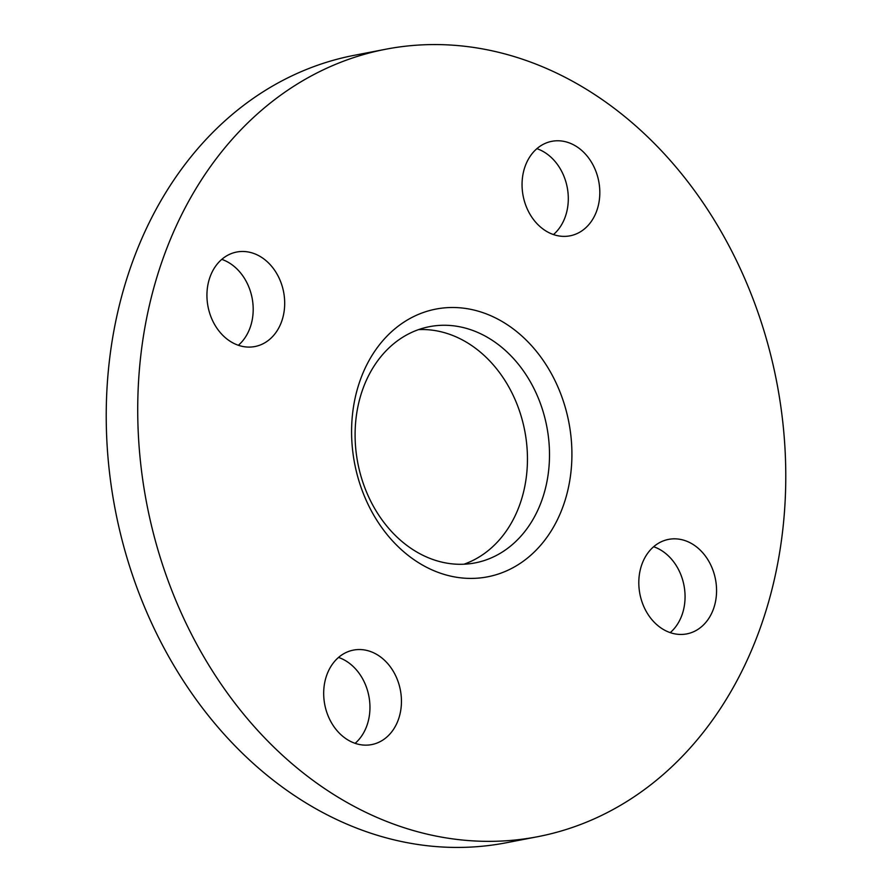 <?xml version="1.0" encoding="UTF-8"?>
<svg xmlns="http://www.w3.org/2000/svg" width="892" height="892" viewBox="0 0 892 892"><rect width="100%" height="100%" fill="white"/><g stroke="black" fill="none" stroke-linecap="round" stroke-linejoin="round"><path stroke-width="1.34" d="M221.774 259.371A48.123 38.501 -100.9 0 1 249.649 328.869A48.123 38.501 -100.9 0 1 238.365 345.271M281.147 322.793A48.123 38.501 -100.9 0 1 254.934 346.531A48.123 38.501 -100.9 0 1 215.786 326.472A48.123 38.501 -100.9 0 1 210.479 275.773A48.123 38.501 -100.9 0 1 236.692 252.035A48.123 38.501 -100.9 0 1 275.84 272.093A48.123 38.501 -100.9 0 1 281.147 322.793M338.525 657.437A48.123 38.501 -100.9 0 1 347.3 661.797A48.123 38.501 -100.9 0 1 355.116 743.337M378.799 655.72A48.123 38.501 -100.9 0 1 401.266 705.929A48.123 38.501 -100.9 0 1 371.696 744.586A48.123 38.501 -100.9 0 1 346.341 738.966A48.123 38.501 -100.9 0 1 323.863 688.769A48.123 38.501 -100.9 0 1 353.444 650.101A48.123 38.501 -100.9 0 1 378.799 655.72M653.635 546.729A48.123 38.501 -100.9 0 1 681.521 616.227A48.123 38.501 -100.9 0 1 670.226 632.629M642.351 563.131A48.123 38.501 -100.9 0 1 668.554 539.392A48.123 38.501 -100.9 0 1 707.713 559.451A48.123 38.501 -100.9 0 1 713.02 610.15A48.123 38.501 -100.9 0 1 686.807 633.889A48.123 38.501 -100.9 0 1 647.659 613.83A48.123 38.501 -100.9 0 1 642.351 563.131M536.884 148.663A48.123 38.501 -100.9 0 1 545.659 153.034A48.123 38.501 -100.9 0 1 553.475 234.563M544.7 230.203A48.123 38.501 -100.9 0 1 522.233 179.994A48.123 38.501 -100.9 0 1 551.802 141.326A48.123 38.501 -100.9 0 1 577.157 146.946A48.123 38.501 -100.9 0 1 599.636 197.154A48.123 38.501 -100.9 0 1 570.055 235.822A48.123 38.501 -100.9 0 1 544.7 230.203M492.875 340.722A120.297 96.236 79.1 0 0 429.487 326.662A120.297 96.236 79.1 0 0 355.551 423.332A120.297 96.236 79.1 0 0 411.725 548.848A120.297 96.236 79.1 0 0 475.113 562.897A120.297 96.236 79.1 0 0 549.048 466.237A120.297 96.236 79.1 0 0 492.875 340.722M463.929 564.223A120.297 96.236 79.1 0 0 527.384 463.584A120.297 96.236 79.1 0 0 470.82 344.97A120.297 96.236 79.1 0 0 418.627 329.605M507.738 325.011A136.342 109.069 79.1 0 0 361.639 376.346A136.342 109.069 79.1 0 0 415.761 560.901A136.342 109.069 79.1 0 0 561.86 509.577A136.342 109.069 79.1 0 0 507.738 325.011M385.723 49.238L354.224 55.315A400.999 320.808 79.1 0 0 107.742 377.55A400.999 320.808 79.1 0 0 295.007 795.932A400.999 320.808 79.1 0 0 506.277 842.762L537.776 836.685A400.999 320.808 79.1 0 0 784.258 514.45A400.999 320.808 79.1 0 0 596.993 96.068A400.999 320.808 79.1 0 0 385.723 49.238A400.999 320.808 79.1 0 0 139.241 371.462A400.999 320.808 79.1 0 0 326.505 789.844A400.999 320.808 79.1 0 0 537.776 836.685"/></g></svg>
